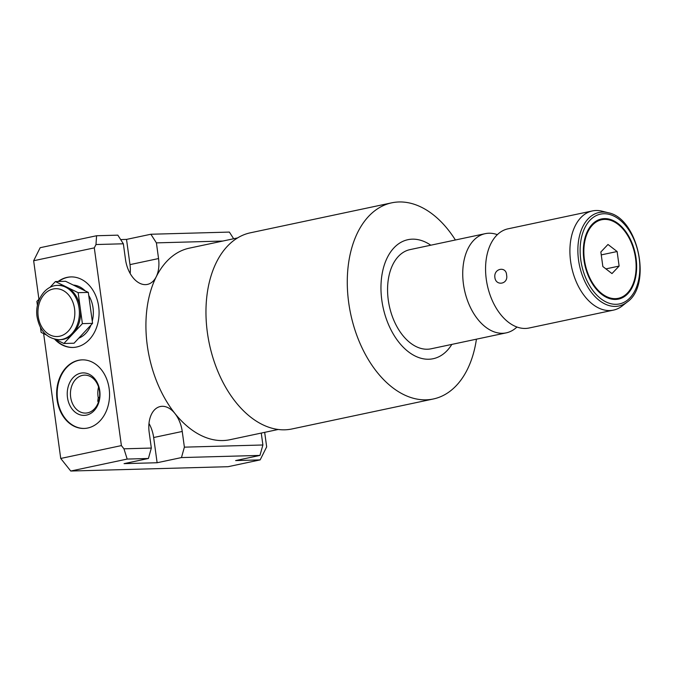<?xml version="1.0" encoding="UTF-8"?>
<svg xmlns="http://www.w3.org/2000/svg" width="673" height="673" viewBox="0 0 673 673"><rect width="100%" height="100%" fill="white"/><g stroke="black" fill="none" stroke-linecap="round" stroke-linejoin="round"><path stroke-width="1.01" d="M237.594 237.914L189.332 248.152A97.905 61.748 78 0 0 156.212 276.83A97.905 61.748 78 0 0 174.93 413.466A97.905 61.748 78 0 0 222.881 440.546A97.905 61.748 78 0 0 229.956 439.713L278.218 429.475M264.674 432.344L266.668 446.864L260.157 459.895L235.626 460.576L259.963 455.411L181.458 457.573L184.385 447.15L182.24 431.46L153.663 437.526L157.12 462.738L124.059 463.647L148.405 458.481L127.18 459.07L123.958 448.815L121.392 445.593L94.304 247.874L95.978 244.535L123.352 243.786L125.498 259.475A25.961 16.371 78 0 0 147.412 284.41A25.961 16.371 78 0 0 156.195 276.805A25.961 16.371 78 0 0 158.55 258.558L156.405 242.869L222.864 241.043M261.259 433.067L262.891 444.988L184.385 447.15M182.24 431.46A25.961 16.371 78 0 0 174.913 413.483A25.961 16.371 78 0 0 160.325 406.526A25.961 16.371 78 0 0 149.179 432.369L151.332 448.058L123.958 448.815M233.657 238.755L229.375 232.084L150.87 234.246L156.405 242.869M123.352 243.786L117.817 235.155L96.584 235.743L95.978 244.535M94.304 247.874L33.65 260.745L40.161 247.706L96.584 235.743M121.392 445.593L60.73 458.456L43.627 333.606M38.925 299.233L33.65 260.745M87.742 428.02A34.315 26.449 -91.6 0 0 109.413 391.021A34.315 26.449 -91.6 0 0 82.156 359.853A34.315 26.449 -91.6 0 0 78.463 360.299A34.315 26.449 -91.6 0 0 56.793 397.289A34.315 26.449 -91.6 0 0 84.049 428.457A34.315 26.449 -91.6 0 0 87.742 428.02M54.749 339.276A35.282 27.206 -91.6 0 0 72.844 347.461A35.282 27.206 -91.6 0 0 98.662 306.509A35.282 27.206 -91.6 0 0 70.901 276.914A35.282 27.206 -91.6 0 0 58.13 281.491M82.417 359.853A34.315 26.449 -91.6 0 0 78.985 360.282A34.315 26.449 88.4 0 0 57.298 397.112A34.315 26.449 88.4 0 0 84.31 428.449M86.489 415.115A21.25 16.388 88.4 0 1 67.485 397.566A21.25 16.388 88.4 0 1 80.743 373.17A21.25 16.388 -91.6 0 1 99.755 390.719A21.25 16.388 -91.6 0 1 86.489 415.115M87.633 412.835A18.979 14.629 88.4 0 1 85.589 413.079A18.979 14.629 88.4 0 1 70.514 395.833A18.979 14.629 88.4 0 1 82.501 375.374A18.979 14.629 -91.6 0 1 84.546 375.13A18.979 14.629 -91.6 0 1 99.621 392.367A18.979 14.629 -91.6 0 1 87.633 412.835M98.359 402.303L97.778 401.142L98.241 397.693A18.979 14.629 88.4 0 1 98.569 387.034M260.157 459.895L228.071 466.7L70.749 471.033L60.73 458.456M120.644 239.571L126.524 239.403L150.87 234.246M130.175 273.516A25.961 16.371 78 0 0 129.982 264.624L126.524 239.403M153.663 437.526A25.961 16.371 78 0 0 148.994 423.477M259.963 455.411L262.891 444.988M148.405 458.481L151.332 448.058M157.12 462.738L181.458 457.573M127.18 459.07L70.749 471.033M99.511 397.423L98.241 397.693M71.161 276.914A35.282 27.206 -91.6 0 0 58.644 281.474M73.105 347.453A35.282 27.206 88.4 0 1 55.405 339.419M78.733 338.191A27.172 20.947 -91.6 0 0 90.99 325.034M92.26 321.172A27.172 20.947 -91.6 0 0 93.025 307.797A27.172 20.947 -91.6 0 0 88.743 295.497M85.109 290.82A27.172 20.947 -91.6 0 0 73.281 285.049M55.607 339.453L63.876 343.491L74.055 343.213L92.563 323.351L88.314 292.393L65.567 281.28L55.396 281.566L49.928 287.421M88.314 292.393L78.144 292.671L55.396 281.566M92.563 323.351L82.384 323.637L78.144 292.671M63.876 343.491L82.384 323.637M40.456 327.499L41.129 332.386L46.294 334.91M39.842 298.248L36.88 301.42L37.436 305.433M59.199 339.722L60.385 339.688A27.172 20.947 88.4 0 0 73.13 333.564A27.172 20.947 88.4 0 0 80.264 308.15A27.172 20.947 -91.6 0 0 66.77 287.119A27.172 20.947 -91.6 0 0 58.888 285.36L57.701 285.394C44.595 285.377 34.575 301.487 37.065 316.848C39.791 331.141 47.169 338.771 59.199 339.722A27.172 20.947 88.4 0 0 79.078 308.184A27.172 20.947 -91.6 0 0 57.701 285.394M455.394 239.992A100.26 63.228 78 0 0 398.988 201.967A100.26 63.228 78 0 0 391.745 202.825L250.432 232.791A100.26 63.228 78 0 0 208.277 338.326A100.26 63.228 78 0 0 284.78 429.811A100.26 63.228 78 0 0 292.032 428.953L433.345 398.98A100.26 63.228 78 0 0 476.425 339.184M391.745 202.825A100.26 63.228 78 0 0 349.59 308.352A100.26 63.228 78 0 0 426.093 399.838A100.26 63.228 78 0 0 433.345 398.98M430.796 245.208A60.839 38.369 78 0 0 412.339 239.167A60.839 38.369 78 0 0 381.827 300.267A60.839 38.369 78 0 0 428.785 359.239A60.839 38.369 78 0 0 451.827 344.399M431.082 348.799A50.702 31.976 -102 0 1 427.414 349.228A50.702 31.976 -102 0 1 388.733 302.968A50.702 31.976 -102 0 1 410.042 249.607L485.216 233.666A50.702 31.976 78 0 0 463.899 287.026A50.702 31.976 78 0 0 502.588 333.286A50.702 31.976 -102 0 0 506.247 332.857L431.082 348.799M485.216 233.666A50.702 31.976 78 0 1 488.884 233.228A50.702 31.976 -102 0 1 497.355 234.667M516.94 327.019A50.702 31.976 -102 0 1 506.247 332.857M592.383 210.935L508.039 228.82A50.702 31.976 78 0 0 491.374 242.726A50.702 31.976 78 0 0 508.208 322.073A50.702 31.976 78 0 0 525.411 328.449A50.702 31.976 -102 0 0 529.079 328.012L613.423 310.127A50.702 31.976 -102 0 1 609.755 310.556A50.702 31.976 -102 0 1 571.074 264.296A50.702 31.976 -102 0 1 592.383 210.935A50.702 31.976 -102 0 1 596.051 210.506A50.702 31.976 -102 0 1 602.108 211.196L608.224 212.735C638.172 218.145 652.339 284.957 627.169 302.051A47.791 30.142 -102 0 1 615.433 306.4A47.791 30.142 78 0 1 578.544 260.081A47.791 30.142 78 0 1 602.512 212.088A47.791 30.142 -102 0 1 608.224 212.735M627.169 302.051L622.205 305.946A50.702 31.976 -102 0 1 613.423 310.127M506.584 275.005C506.323 266.003 493.553 268.233 494.882 277.486C495.816 286.471 508.637 284.216 506.584 275.005M615.526 299.451A40.96 25.835 78 0 0 618.487 299.098A40.96 25.835 78 0 0 635.707 255.984A40.96 25.835 78 0 0 604.447 218.607A40.96 25.835 78 0 0 601.485 218.952A40.96 25.835 78 0 0 584.265 262.075A40.96 25.835 78 0 0 615.526 299.451M604.556 219.406A40.153 25.322 78 0 0 601.654 219.751A40.153 25.322 78 0 0 584.778 262.016A40.153 25.322 78 0 0 615.416 298.652A40.153 25.322 78 0 0 618.319 298.307A40.153 25.322 78 0 0 635.194 256.043A40.153 25.322 78 0 0 604.556 219.406M617.124 251.525L607.988 244.476L600.854 251.971L602.848 266.533L611.984 273.583L619.118 266.079L617.124 251.525L601.258 254.89M619.118 266.079L605.902 268.889M618.117 299.174A40.96 25.835 78 0 0 632.948 284.242M620.733 226.666A40.96 25.835 78 0 0 603.723 218.759A40.96 25.835 78 0 0 601.124 219.036M618.319 298.307L617.587 298.459A40.153 25.322 -102 0 1 614.685 298.804A40.153 25.322 -102 0 1 598.507 291.544M586.301 233.968A40.153 25.322 -102 0 1 600.93 219.903L601.654 219.751M158.55 258.558L129.982 264.624M38.218 316.47A23.934 18.449 -91.6 0 0 59.619 336.231A23.934 18.449 -91.6 0 0 74.552 308.764A23.934 18.449 -91.6 0 0 53.15 289.003A23.934 18.449 -91.6 0 0 38.218 316.47M616.19 304.305A45.882 28.939 -102 0 1 580.774 259.837A45.882 28.939 -102 0 1 603.782 213.753A45.882 28.939 -102 0 1 639.199 258.222A45.882 28.939 -102 0 1 616.19 304.305"/></g></svg>
